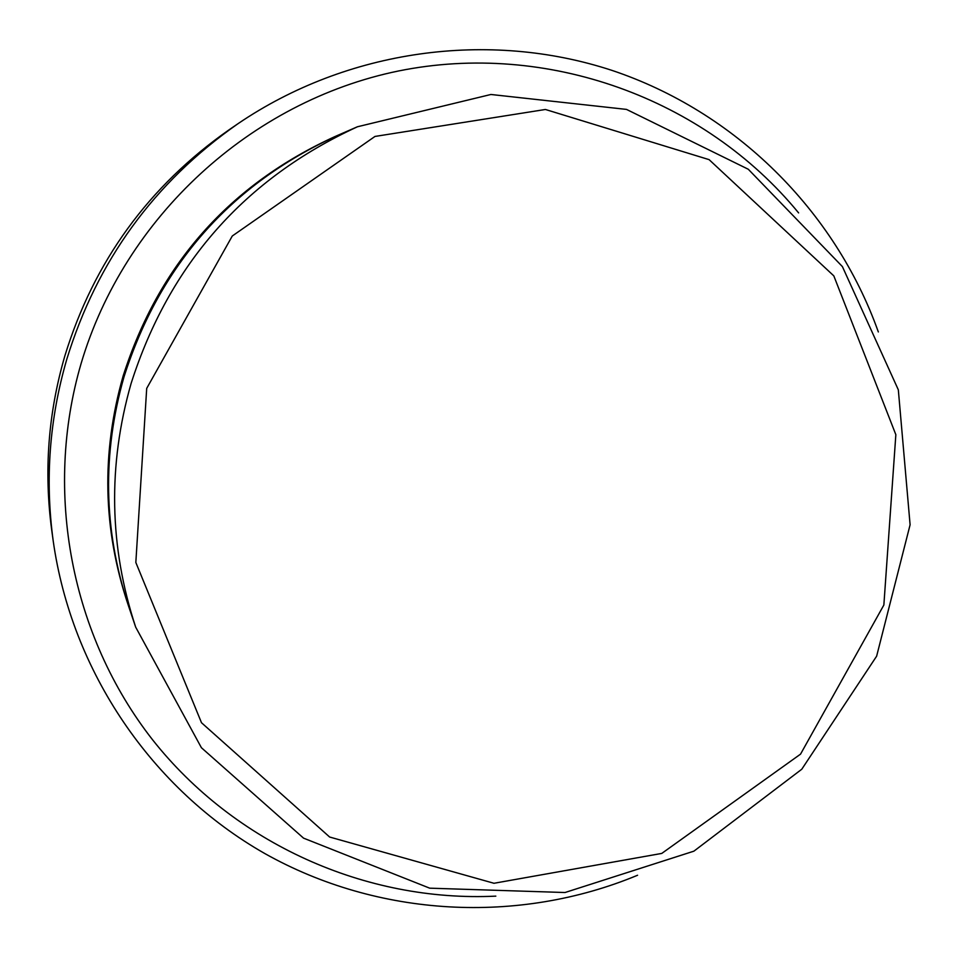 <?xml version="1.0" encoding="UTF-8"?>
<svg xmlns="http://www.w3.org/2000/svg" width="958" height="958" viewBox="0 0 958 958"><rect width="100%" height="100%" fill="white"/><g stroke="black" fill="none" stroke-linecap="round" stroke-linejoin="round"><path stroke-width="1.44" d="M135.689 627.167L128.348 605.468C103.5 529.966 102.063 453.733 124.037 376.769C159.758 264.971 230.555 184.69 336.45 135.904L357.442 126.767C244.649 178.739 169.195 264.3 131.102 383.463C107.691 465.504 109.212 546.731 135.689 627.167L201.408 747.719L303.542 838.142L429.699 888.174L565.004 892.521L693.891 851.171L801.774 769.238L876.63 656.182L910.1 524.792L898.329 389.834L842.393 266.587L748.294 169.255L626.484 109.404L490.903 94.483L357.442 126.767M146.706 388.373L135.832 562.466L201.491 722.727L329.636 837.029L493.969 883.276L661.762 853.422L800.541 754.138L883.863 605.013L895.85 434.692L833.831 275.892L709.1 159.639L545.401 109.475L374.973 136.443L232.279 236.003L146.706 388.373M798.613 212.904C704.274 97.956 546.599 40.978 398.588 70.964C250.709 101.237 124.42 217.083 81.095 363.561C43.457 492.184 71.167 635.849 152.621 739.851C234.578 843.507 365.465 902.376 495.825 896.137M53.157 540.599L51.732 530.217C43.805 471.276 48.187 413.137 64.881 355.801C93.896 261.45 148.682 186.091 229.225 129.689L237.883 123.774C154.07 182.463 97.057 260.899 66.844 359.094C49.481 418.766 44.918 479.263 53.157 540.599C71.539 671.426 151.927 789.332 264.803 853.542C378.075 917.189 518.374 924.769 637.573 875.253M878.342 331.947C834.969 210.377 735.109 111.535 611.887 70.365C488.496 29.878 347.143 49.517 237.883 123.774M335.144 136.479C229.441 184.714 158.788 264.54 123.151 375.931C101.225 452.775 102.805 528.84 127.893 604.127"/></g></svg>
